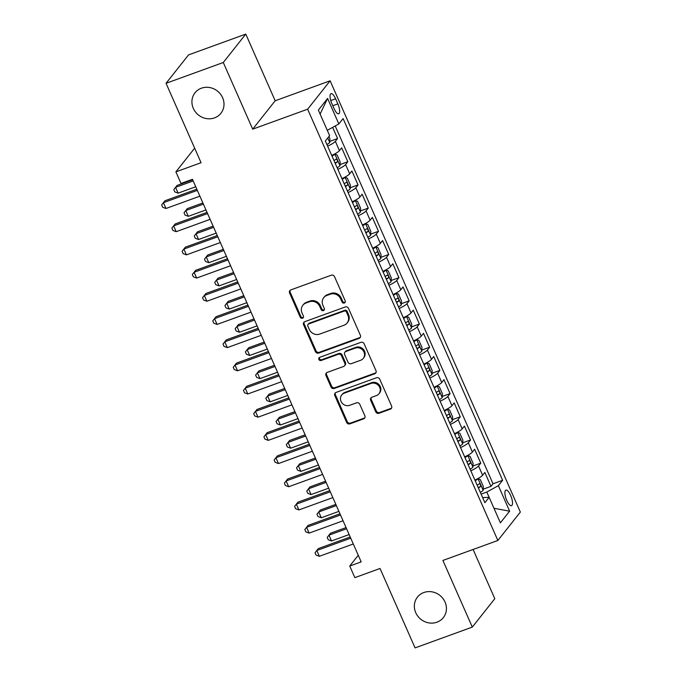 <?xml version="1.0" encoding="UTF-8"?>
<svg xmlns="http://www.w3.org/2000/svg" width="682" height="682" viewBox="0 0 682 682"><rect width="100%" height="100%" fill="white"/><g stroke="black" fill="none" stroke-linecap="round" stroke-linejoin="round"><path stroke-width="1.02" d="M344.325 303.021A1.773 1.637 -141.6 0 0 345.194 300.856L334.53 276.67A2.532 2.344 -141.6 0 0 331.273 275.213L290.822 289.91A2.532 2.344 -141.6 0 0 289.577 293.004L300.242 317.19A1.773 1.637 -141.6 0 0 303.209 317.718A1.773 1.637 -141.6 0 0 303.388 316.047L302.007 312.91A8.107 7.502 -141.6 0 1 302.851 305.272A8.107 7.502 -141.6 0 1 305.988 303.021L309.364 301.794A8.107 7.502 -141.6 0 1 319.764 306.465L321.145 309.594A1.773 1.637 -141.6 0 0 324.103 310.122A1.773 1.637 -141.6 0 0 324.291 308.452L322.91 305.323A8.107 7.502 -141.6 0 1 323.745 297.676A8.107 7.502 -141.6 0 1 326.891 295.425L330.258 294.198A8.107 7.502 -141.6 0 1 340.668 298.869L342.049 301.998A1.773 1.637 -141.6 0 0 344.325 303.021M323.745 297.676L324.359 296.909A8.107 7.502 -141.6 0 1 327.496 294.658L330.872 293.43A8.107 7.502 -141.6 0 1 341.273 298.102L342.654 301.231A1.773 1.637 -141.6 0 0 345.245 302.092M290.191 290.268A2.532 2.344 -141.6 0 0 290.182 292.237L300.856 316.422A1.773 1.637 -141.6 0 0 303.447 317.283M302.851 305.272L303.456 304.504A8.107 7.502 -141.6 0 1 306.593 302.254L309.969 301.026A8.107 7.502 -141.6 0 1 320.37 305.698L321.751 308.827A1.773 1.637 -141.6 0 0 324.351 309.688M423.846 592.522A16.513 15.277 -141.6 0 0 417.444 597.108A16.513 15.277 -141.6 0 0 417.904 616.306A16.513 15.277 -141.6 0 0 436.94 622.197A16.513 15.277 -141.6 0 0 443.334 617.611A16.513 15.277 -141.6 0 0 442.874 598.412A16.513 15.277 -141.6 0 0 423.846 592.522M201.412 88.2A16.513 15.277 -141.6 0 0 195.018 92.786A16.513 15.277 -141.6 0 0 195.478 111.993A16.513 15.277 -141.6 0 0 214.506 117.884A16.513 15.277 -141.6 0 0 220.908 113.289A16.513 15.277 -141.6 0 0 220.448 94.09A16.513 15.277 -141.6 0 0 201.412 88.2M510.648 495.447A8.261 2.719 70 0 0 505.882 490.136A8.261 2.719 70 0 0 506.752 500.358A8.261 2.719 70 0 0 511.517 505.66A8.261 2.719 70 0 0 510.648 495.447M375.748 411.817A2.532 2.344 -141.6 0 0 378.996 413.275L390.351 409.157A2.532 2.344 -141.6 0 0 391.596 406.063L379.746 379.209A2.532 2.344 -141.6 0 0 376.498 377.743L336.047 392.44A2.532 2.344 -141.6 0 0 334.802 395.534L346.644 422.397A2.532 2.344 -141.6 0 0 349.9 423.854L363.608 418.867A2.532 2.344 -141.6 0 0 364.853 415.781L359.781 404.281A2.532 2.344 -141.6 0 0 356.533 402.823L349.73 405.296A6.777 6.266 -141.6 0 1 341.921 402.883A6.777 6.266 -141.6 0 1 341.733 394.997A6.777 6.266 -141.6 0 1 344.359 393.122L370.991 383.446A6.777 6.266 -141.6 0 1 378.8 385.859A6.777 6.266 -141.6 0 1 378.987 393.736A6.777 6.266 -141.6 0 1 376.362 395.62L371.92 397.231A2.532 2.344 -141.6 0 0 370.676 400.325L375.748 411.817L376.353 411.05A2.532 2.344 -141.6 0 0 379.61 412.508L390.957 408.39A2.532 2.344 -141.6 0 0 391.587 408.032M223.287 62.497L252.69 129.162L275.178 100.766L245.776 34.1L223.287 62.497L166.05 83.298L201.071 162.708L175.888 171.864L181.003 183.458L192.452 179.298L361.187 561.883L349.738 566.043L354.853 577.637L380.036 568.481L415.065 647.9L472.302 627.099L494.8 598.702L473.086 549.47M252.69 129.162L307.642 109.197L497.851 540.476L442.908 560.442L472.302 627.099M359.133 338.374A2.532 2.344 -141.6 0 0 360.377 335.28L348.528 308.426A2.532 2.344 -141.6 0 0 345.28 306.96L304.828 321.665A2.532 2.344 -141.6 0 0 303.584 324.751L315.425 351.614A2.532 2.344 -141.6 0 0 318.682 353.071L359.133 338.374L359.738 337.607A2.532 2.344 -141.6 0 0 360.369 337.249M364.137 343.813L375.987 370.667A2.532 2.344 -141.6 0 1 374.742 373.762L334.291 388.459A2.532 2.344 -141.6 0 1 331.034 387.001L325.97 375.509A2.532 2.344 -141.6 0 1 327.207 372.415L343.617 366.456A2.532 2.344 -141.6 0 0 344.862 363.361L341.494 355.74A2.532 2.344 -141.6 0 0 338.246 354.282L321.162 360.488A1.773 1.637 -141.6 0 1 319.074 357.794A1.773 1.637 -141.6 0 1 319.764 357.3L360.889 342.355A2.532 2.344 -141.6 0 1 364.137 343.813M166.05 83.298L188.539 54.901L245.776 34.1M483.18 489.19L490.98 486.351L484.842 472.438L482.626 475.243L478.534 465.968A10.324 1.944 156.2 0 1 470.81 470.785M472.958 466.002L480.759 463.163L474.621 449.25L472.404 452.055L468.312 442.78A10.324 1.944 156.2 0 1 460.58 447.597M462.728 442.814L470.529 439.975L464.391 426.071L462.174 428.867L458.082 419.592A10.324 1.944 156.2 0 1 450.35 424.409M452.507 419.626L460.299 416.796L454.169 402.883L451.944 405.679L447.852 396.404A10.324 1.944 156.2 0 1 440.129 401.221M442.277 396.438L450.077 393.608L443.939 379.695L441.723 382.491L437.631 373.216A10.324 1.944 156.2 0 1 429.899 378.033M432.047 373.25L439.847 370.42L433.709 356.507L431.493 359.312L427.401 350.037A10.324 1.944 156.2 0 1 419.677 354.845M421.826 350.062L429.617 347.232L423.488 333.319L421.263 336.124L417.179 326.849A10.324 1.944 156.2 0 1 409.447 331.657M411.596 326.874L419.396 324.044L413.258 310.131L411.041 312.936L406.949 303.661A10.324 1.944 156.2 0 1 399.217 308.469M401.374 303.695L409.166 300.856L403.036 286.943L400.811 289.748L396.719 280.473A10.324 1.944 156.2 0 1 388.996 285.289M391.144 280.507L398.944 277.668L392.806 263.755L390.59 266.56L386.498 257.285A10.324 1.944 156.2 0 1 378.766 262.101M380.914 257.319L388.714 254.48L382.576 240.567L380.36 243.372L376.268 234.097A10.324 1.944 156.2 0 1 368.536 238.913M370.693 234.131L378.484 231.3L372.355 217.388L370.13 220.184L366.046 210.909A10.324 1.944 156.2 0 1 358.314 215.725M360.463 210.943L368.263 208.112L362.125 194.2L359.908 196.996L355.816 187.72A10.324 1.944 156.2 0 1 348.084 192.537M350.233 187.755L358.033 184.924L351.895 171.012L349.678 173.808L345.586 164.541A10.324 1.944 156.2 0 1 337.863 169.349M340.011 164.567L347.811 161.736L341.673 147.824L339.457 150.628A10.324 1.944 156.2 0 1 331.725 155.436M331.836 103.553L334.086 108.651A7.996 2.634 70 0 0 338.698 113.792A7.996 2.634 70 0 0 337.854 103.894L335.604 98.788A7.996 2.634 70 0 0 330.992 93.656A7.996 2.634 70 0 0 331.836 103.553M307.642 109.197L330.131 80.8L520.349 512.071L497.851 540.476M490.98 486.351L493.018 483.785L502.634 480.29L343.097 118.574L338.843 123.945L327.275 130.33M502.634 480.29L498.38 485.661L509.624 511.168L500.392 522.83L489.139 497.331L484.885 502.702L325.348 140.986L329.602 135.607L318.358 110.1L327.59 98.438L338.843 123.945M329.781 141.379L337.581 138.548L335.365 141.353A10.324 1.944 156.2 0 1 327.633 146.161M347.811 161.736L345.586 164.541M358.033 184.924L355.816 187.72M368.263 208.112L366.046 210.909M378.484 231.3L376.268 234.097M388.714 254.48L386.498 257.285M398.944 277.668L396.719 280.473M409.166 300.856L406.949 303.661M419.396 324.044L417.179 326.849M429.617 347.232L427.401 350.037M439.847 370.42L437.631 373.216M450.077 393.608L447.852 396.404M460.299 416.796L458.082 419.592M470.529 439.975L468.312 442.78M480.759 463.163L478.534 465.968M493.018 483.785L335.194 125.957M337.581 138.548L332.646 127.364M482.626 497.579L489.139 497.331L486.786 492.054L481.1 494.126M275.178 100.766L330.131 80.8M358.272 555.267L349.738 566.043M194.66 148.165L175.888 171.864M341.955 178.624A10.324 1.944 -23.8 0 0 349.678 173.808M352.176 201.812A10.324 1.944 -23.8 0 0 359.908 196.996M362.406 225A10.324 1.944 -23.8 0 0 370.13 220.184M372.628 248.188A10.324 1.944 -23.8 0 0 380.36 243.372M382.858 271.376A10.324 1.944 -23.8 0 0 390.59 266.56M393.088 294.556A10.324 1.944 -23.8 0 0 400.811 289.748M403.309 317.744A10.324 1.944 -23.8 0 0 411.041 312.936M413.539 340.932A10.324 1.944 -23.8 0 0 421.263 336.124M423.761 364.12A10.324 1.944 -23.8 0 0 431.493 359.312M433.991 387.308A10.324 1.944 -23.8 0 0 441.723 382.491M444.221 410.496A10.324 1.944 -23.8 0 0 451.944 405.679M454.442 433.684A10.324 1.944 -23.8 0 0 462.174 428.867M464.672 456.872A10.324 1.944 -23.8 0 0 472.404 452.055M474.894 480.06A10.324 1.944 -23.8 0 0 482.626 475.243M486.786 492.054L498.38 485.661M320.105 114.082L327.59 98.438M509.624 511.168L493.981 508.295M304.189 322.015A2.532 2.344 -141.6 0 0 304.189 323.984L316.03 350.846A2.532 2.344 -141.6 0 0 319.287 352.304L359.738 337.607M346.49 312.066A1.773 1.637 -141.6 0 0 344.214 311.052L308.699 323.95A1.773 1.637 -141.6 0 0 307.829 326.115L309.287 329.415A8.107 7.502 -141.6 0 0 319.688 334.086L343.967 325.263A8.107 7.502 -141.6 0 0 347.104 323.012A8.107 7.502 -141.6 0 0 347.939 315.374L346.49 312.066L347.095 311.299A1.773 1.637 -141.6 0 0 344.819 310.284L344.214 311.052M308.017 324.444L308.622 323.677A1.773 1.637 -141.6 0 1 309.313 323.183L344.819 310.284M347.104 323.012L347.709 322.245A8.107 7.502 -141.6 0 0 348.553 314.598L347.939 315.374M347.095 311.299L348.553 314.598M326.576 372.773A2.532 2.344 -141.6 0 0 326.576 374.742L331.64 386.234A2.532 2.344 -141.6 0 0 334.896 387.691L375.347 372.994A2.532 2.344 -141.6 0 0 375.978 372.645M344.598 365.748L345.203 364.981A2.532 2.344 -141.6 0 0 345.467 362.594L342.108 354.972A2.532 2.344 -141.6 0 0 338.852 353.515L321.776 359.712L321.162 360.488M319.44 357.453A1.773 1.637 -141.6 0 0 321.776 359.712M360.642 360.267A6.777 6.266 -141.6 0 0 363.267 358.391A6.777 6.266 -141.6 0 0 363.08 350.505A6.777 6.266 -141.6 0 0 355.271 348.093L345.885 351.503A2.532 2.344 -141.6 0 0 344.64 354.597L348.008 362.219A2.532 2.344 -141.6 0 0 351.256 363.677L360.642 360.267M363.267 358.391L363.873 357.624A6.777 6.266 -141.6 0 0 363.685 349.738A6.777 6.266 -141.6 0 0 355.876 347.326L355.271 348.093M344.904 352.202L345.51 351.435A2.532 2.344 -141.6 0 1 346.499 350.736L355.876 347.326M371.289 397.589A2.532 2.344 -141.6 0 0 371.289 399.558L376.353 411.05M378.987 393.736L379.593 392.968A6.777 6.266 -141.6 0 0 379.405 385.091A6.777 6.266 -141.6 0 0 371.596 382.679L370.991 383.446M341.733 394.997L342.338 394.23A6.777 6.266 -141.6 0 1 344.964 392.355L371.596 382.679M335.408 392.798A2.532 2.344 -141.6 0 0 335.408 394.767L347.249 421.629A2.532 2.344 -141.6 0 0 350.505 423.087L364.214 418.1A2.532 2.344 -141.6 0 0 364.844 417.751M328.929 136.46L329.918 138.693L329.721 142.547A6.837 1.287 156.2 0 1 326.917 144.55M192.656 179.775L177.081 185.427L175.564 187.345L178.121 193.142L195.734 186.749M193.177 180.952L175.564 187.345L173.816 189.596L174.831 191.915L178.121 193.142M196.817 189.195L164.925 200.781L163.407 202.699L197.337 190.372M165.965 208.496L162.674 207.26L161.651 204.941L163.407 202.699L165.965 208.496L199.894 196.169M337.147 167.729A6.837 1.287 156.2 0 0 339.951 165.735L340.148 161.881L337.079 154.925L334.836 154.141A6.837 1.287 156.2 0 1 332.032 156.135M334.836 154.141L333.217 154.729M202.886 202.955L187.311 208.615L185.794 210.533L188.351 216.33L205.964 209.937M335.203 163.33A6.837 1.287 -23.8 0 0 337.266 162.009C337.701 160.355 337.292 159.426 336.038 159.221A6.837 1.287 156.2 0 1 333.975 160.543M203.406 204.14L185.794 210.533L184.038 212.784L185.061 215.103L188.351 216.33M347.377 190.917A6.837 1.287 156.2 0 0 350.181 188.923L350.369 185.069L347.3 178.113L345.066 177.329A6.837 1.287 156.2 0 1 342.262 179.323M345.066 177.329L343.447 177.917M213.108 226.143L197.541 231.803L196.015 233.721L198.573 239.518L216.185 233.116M345.433 186.518A6.837 1.287 -23.8 0 0 347.496 185.189C347.931 183.535 347.522 182.614 346.268 182.409A6.837 1.287 156.2 0 1 344.205 183.731M213.628 227.319L196.015 233.721L194.268 235.963L195.291 238.282L198.573 239.518M357.598 214.105A6.837 1.287 156.2 0 0 360.403 212.111L360.599 208.249L357.53 201.292L355.288 200.517A6.837 1.287 156.2 0 1 352.483 202.511M355.288 200.517L353.677 201.105M223.338 249.331L207.763 254.991L206.245 256.909L208.803 262.706L226.415 256.304M355.654 209.698A6.837 1.287 -23.8 0 0 357.726 208.377C358.161 206.723 357.752 205.794 356.498 205.597A6.837 1.287 156.2 0 1 354.427 206.919M223.858 250.507L206.245 256.909L204.489 259.151L205.512 261.47L208.803 262.706M367.828 237.293A6.837 1.287 156.2 0 0 370.633 235.29L370.829 231.437L367.76 224.48L365.518 223.696A6.837 1.287 156.2 0 1 362.713 225.699M365.518 223.696L363.898 224.284M233.568 272.519L217.993 278.179L216.475 280.097L219.033 285.894L236.637 279.492M365.884 232.886A6.837 1.287 -23.8 0 0 367.948 231.565C368.382 229.911 367.973 228.982 366.72 228.785A6.837 1.287 156.2 0 1 364.657 230.107M234.088 273.695L216.475 280.097L214.719 282.339L215.742 284.658L219.033 285.894M207.038 212.383L175.155 223.969L173.637 225.887L207.558 213.56M176.195 231.684L172.904 230.448L171.881 228.129L173.637 225.887L176.195 231.684L210.116 219.357M217.268 235.571L185.385 247.157L183.859 249.075L217.788 236.748M186.416 254.872L183.134 253.636L182.111 251.317L183.859 249.075L186.416 254.872L220.346 242.545M227.498 258.759L195.606 270.345L194.089 272.263L228.01 259.936M196.646 278.06L193.356 276.824L192.333 274.505L194.089 272.263L196.646 278.06L230.567 265.733M237.72 281.939L205.836 293.524L204.319 295.451L238.24 283.124M206.876 301.248L203.586 300.012L202.563 297.693L204.319 295.451L206.876 301.248L240.797 288.921M378.05 260.481A6.837 1.287 156.2 0 0 380.854 258.478L381.05 254.625L377.981 247.668L375.748 246.884A6.837 1.287 156.2 0 1 372.943 248.887M375.748 246.884L374.128 247.472M243.789 295.707L228.223 301.367L226.697 303.285L229.254 309.082L246.867 302.68M376.114 256.074A6.837 1.287 -23.8 0 0 378.178 254.753C378.612 253.099 378.203 252.17 376.95 251.973A6.837 1.287 156.2 0 1 374.887 253.295M244.309 296.883L226.697 303.285L224.949 305.527L225.972 307.846L229.254 309.082M247.95 305.127L216.058 316.712L214.54 318.63L248.47 306.312M217.098 324.427L213.807 323.2L212.793 320.881L214.54 318.63L217.098 324.427L251.027 312.1M388.28 283.669A6.837 1.287 156.2 0 0 391.084 281.666L391.28 277.813L388.211 270.856L385.969 270.072A6.837 1.287 156.2 0 1 383.165 272.075M385.969 270.072L384.35 270.66M254.019 318.895L238.444 324.555L236.927 326.473L239.484 332.27L257.097 325.868M386.336 279.262A6.837 1.287 -23.8 0 0 388.399 277.941C388.834 276.287 388.433 275.358 387.18 275.161A6.837 1.287 156.2 0 1 385.108 276.483M254.539 320.071L236.927 326.473L235.171 328.715L236.194 331.034L239.484 332.27M258.171 328.315L226.288 339.9L224.77 341.818L258.691 329.491M227.328 347.615L224.037 346.388L223.014 344.069L224.77 341.818L227.328 347.615L261.249 335.288M398.51 306.857A6.837 1.287 156.2 0 0 401.314 304.854L401.502 301.001L398.433 294.044L396.199 293.26A6.837 1.287 156.2 0 1 393.395 295.263M396.199 293.26L394.58 293.848M264.241 342.083L248.674 347.735L247.157 349.661L249.706 355.458L267.318 349.056M396.566 302.45A6.837 1.287 -23.8 0 0 398.629 301.129C399.064 299.475 398.655 298.546 397.401 298.341A6.837 1.287 156.2 0 1 395.338 299.671M264.761 343.259L247.157 349.661L245.401 351.903L246.424 354.222L249.706 355.458M268.401 351.503L236.518 363.088L234.992 365.006L268.921 352.679M237.549 370.803L234.267 369.576L233.244 367.257L234.992 365.006L237.549 370.803L271.479 358.476M408.731 330.045A6.837 1.287 156.2 0 0 411.536 328.042L411.732 324.189L408.663 317.232L406.421 316.448A6.837 1.287 156.2 0 1 403.616 318.451M406.421 316.448L404.81 317.036M274.471 365.271L258.896 370.923L257.378 372.841L259.936 378.638L277.548 372.244M406.787 325.638A6.837 1.287 -23.8 0 0 408.859 324.317C409.294 322.663 408.885 321.733 407.631 321.529A6.837 1.287 156.2 0 1 405.56 322.85M274.991 366.447L257.378 372.841L255.622 375.091L256.645 377.41L259.936 378.638M278.631 374.691L246.739 386.276L245.222 388.194L279.151 375.867M247.779 393.991L244.488 392.755L243.465 390.436L245.222 388.194L247.779 393.991L281.7 381.664M418.961 353.225A6.837 1.287 156.2 0 0 421.766 351.23L421.962 347.377L418.893 340.42L416.651 339.636A6.837 1.287 156.2 0 1 413.846 341.639M416.651 339.636L415.031 340.224M284.701 388.459L269.126 394.111L267.608 396.029L270.166 401.826L287.778 395.432M417.017 348.826A6.837 1.287 -23.8 0 0 419.08 347.505C419.515 345.851 419.106 344.922 417.853 344.717A6.837 1.287 156.2 0 1 415.79 346.038M285.221 389.635L267.608 396.029L265.852 398.279L266.875 400.598L270.166 401.826M288.853 397.879L256.969 409.464L255.452 411.382L289.373 399.055M258.009 417.179L254.718 415.943L253.695 413.624L255.452 411.382L258.009 417.179L291.93 404.852M429.191 376.413A6.837 1.287 156.2 0 0 431.987 374.418L432.183 370.565L429.114 363.608L426.881 362.824A6.837 1.287 156.2 0 1 424.076 364.819M426.881 362.824L425.261 363.412M294.922 411.638L279.356 417.299L277.83 419.217L280.387 425.014L298 418.62M427.247 372.014A6.837 1.287 -23.8 0 0 429.31 370.684C429.745 369.03 429.336 368.11 428.083 367.905A6.837 1.287 156.2 0 1 426.02 369.226M295.442 412.823L277.83 419.217L276.082 421.467L277.105 423.786L280.387 425.014M299.083 421.067L267.199 432.652L265.673 434.57L299.603 422.243M268.231 440.367L264.948 439.131L263.925 436.812L265.673 434.57L268.231 440.367L302.16 428.04M439.413 399.601A6.837 1.287 156.2 0 0 442.217 397.606L442.413 393.744L439.344 386.796L437.102 386.012A6.837 1.287 156.2 0 1 434.298 388.007M437.102 386.012L435.483 386.6M305.152 434.826L289.577 440.487L288.06 442.405L290.617 448.202L308.23 441.8M437.469 395.193A6.837 1.287 -23.8 0 0 439.54 393.872C439.975 392.218 439.566 391.298 438.313 391.093A6.837 1.287 156.2 0 1 436.241 392.414M305.672 436.003L288.06 442.405L286.304 444.647L287.327 446.966L290.617 448.202M309.304 444.255L277.421 455.84L275.903 457.758L309.824 445.431M278.461 463.555L275.17 462.319L274.147 460L275.903 457.758L278.461 463.555L312.382 451.228M449.643 422.789A6.837 1.287 156.2 0 0 452.447 420.785L452.635 416.932L449.574 409.976L447.332 409.2A6.837 1.287 156.2 0 1 444.528 411.195M447.332 409.2L445.713 409.788M315.382 458.014L299.807 463.675L298.29 465.593L300.839 471.39L318.451 464.988M447.699 418.381A6.837 1.287 -23.8 0 0 449.762 417.06C450.197 415.406 449.788 414.477 448.534 414.281A6.837 1.287 156.2 0 1 446.471 415.602M315.894 459.191L298.29 465.593L296.534 467.835L297.557 470.154L300.839 471.39M319.534 467.443L287.651 479.028L286.125 480.946L320.054 468.619M288.682 486.743L285.4 485.507L284.377 483.188L286.125 480.946L288.682 486.743L322.612 474.416M329.764 490.622L297.872 502.208L296.355 504.134L330.284 491.807M298.912 509.923L295.621 508.695L294.598 506.376L296.355 504.134L298.912 509.923L332.842 497.604M339.986 513.81L308.102 525.396L306.585 527.314L340.506 514.987M309.142 533.111L305.851 531.883L304.828 529.564L306.585 527.314L309.142 533.111L343.063 520.784M459.864 445.977A6.837 1.287 156.2 0 0 462.669 443.973L462.865 440.12L459.796 433.164L457.554 432.379A6.837 1.287 156.2 0 1 454.758 434.383M457.554 432.379L455.943 432.968M325.604 481.202L310.029 486.863L308.511 488.781L311.069 494.578L328.681 488.176M457.92 441.569A6.837 1.287 -23.8 0 0 459.992 440.248C460.427 438.594 460.018 437.665 458.764 437.469A6.837 1.287 156.2 0 1 456.693 438.79M326.124 482.379L308.511 488.781L306.755 491.023L307.778 493.342L311.069 494.578M470.094 469.165A6.837 1.287 156.2 0 0 472.899 467.161L473.095 463.308L470.026 456.352L467.784 455.567A6.837 1.287 156.2 0 1 464.979 457.571M467.784 455.567L466.164 456.156M335.834 504.39L320.259 510.051L318.741 511.969L321.299 517.766L338.911 511.364M468.15 464.757A6.837 1.287 -23.8 0 0 470.213 463.436C470.648 461.782 470.239 460.853 468.986 460.657A6.837 1.287 156.2 0 1 466.923 461.978M336.354 505.567L318.741 511.969L316.985 514.211L318.008 516.53L321.299 517.766M480.324 492.353A6.837 1.287 156.2 0 0 483.12 490.349L483.316 486.496L480.247 479.54L478.014 478.755A6.837 1.287 156.2 0 1 475.209 480.759M478.014 478.755L476.394 479.344M346.055 527.578L330.489 533.239L328.963 535.157L331.52 540.954L349.133 534.552M478.38 487.945A6.837 1.287 -23.8 0 0 480.443 486.624C480.878 484.97 480.469 484.041 479.216 483.845A6.837 1.287 156.2 0 1 477.153 485.166M346.575 528.755L328.963 535.157L327.215 537.399L328.238 539.718L331.52 540.954M350.216 536.998L318.332 548.584L316.806 550.502L350.736 538.175M319.364 556.299L316.081 555.071L315.058 552.752L316.806 550.502L319.364 556.299L353.293 543.972M339.457 150.628L335.365 141.353M330.744 100.552L335.604 98.788M332.799 105.727L337.854 103.894M341.273 298.102L340.668 298.869M330.872 293.43L330.258 294.198M327.496 294.658L326.891 295.425M321.751 308.827L321.145 309.594M320.37 305.698L319.764 306.465M309.969 301.026L309.364 301.794M306.593 302.254L305.988 303.021M300.856 316.422L300.242 317.19M290.182 292.237L289.577 293.004M342.654 301.231L342.049 301.998M319.287 352.304L318.682 353.071M316.03 350.846L315.425 351.614M304.189 323.984L303.584 324.751M309.313 323.183L308.699 323.95M375.347 372.994L374.742 373.762M334.896 387.691L334.291 388.459M331.64 386.234L331.034 387.001M326.576 374.742L325.97 375.509M345.467 362.594L344.862 363.361M342.108 354.972L341.494 355.74M338.852 353.515L338.246 354.282M346.499 350.736L345.885 351.503M371.289 399.558L370.676 400.325M344.964 392.355L344.359 393.122M364.214 418.1L363.608 418.867M350.505 423.087L349.9 423.854M347.249 421.629L346.644 422.397M335.408 394.767L334.802 395.534M390.957 408.39L390.351 409.157M379.61 412.508L378.996 413.275M329.73 142.453L327.744 137.952M339.96 165.632L334.896 154.158M334.99 162.836L337.266 162.009M350.181 188.82L345.118 177.346M345.211 186.024L347.496 185.189M360.411 212.008L355.348 200.534M355.441 209.212L357.726 208.377M370.633 235.196L365.578 223.722M365.663 232.392L367.948 231.565M380.863 258.384L375.799 246.91M375.893 255.58L378.178 254.753M391.093 281.572L386.029 270.089M386.123 278.767L388.399 277.941M401.314 304.76L396.251 293.277M396.344 301.956L398.629 301.129M411.544 327.948L406.481 316.465M406.574 325.144L408.859 324.317M421.774 351.128L416.711 339.653M416.796 348.332L419.08 347.505M431.996 374.316L426.932 362.841M427.026 371.52L429.31 370.684M442.226 397.504L437.162 386.029M437.256 394.708L439.54 393.872M452.447 420.692L447.392 409.217M447.477 417.896L449.762 417.06M462.677 443.88L457.613 432.405M457.707 441.075L459.992 440.248M472.907 467.068L467.843 455.593M467.937 464.263L470.213 463.436M483.129 490.256L478.065 478.773M478.159 487.451L480.443 486.624"/></g></svg>
